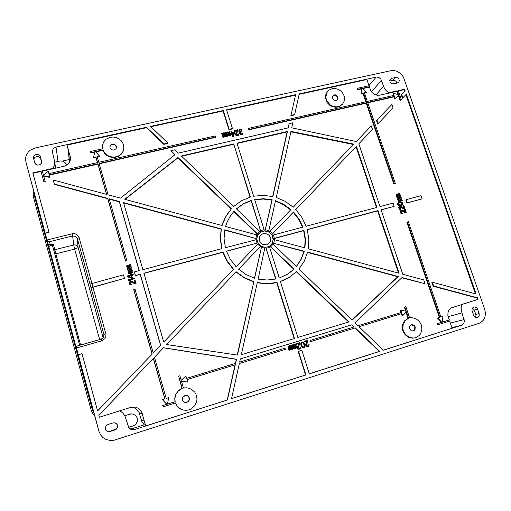<?xml version="1.0" encoding="UTF-8"?>
<svg xmlns="http://www.w3.org/2000/svg" width="511" height="511" viewBox="0 0 511 511"><rect width="100%" height="100%" fill="white"/><g stroke="black" fill="none" stroke-linecap="round" stroke-linejoin="round"><path stroke-width="0.77" d="M34.403 193.612L34.607 196.735L92.44 410.014L94.018 413.175M31.957 184.414L26.431 164.025M33.892 159.7L34.263 158.212L35.336 157.056L36.926 156.487L38.478 156.634L40.516 158.257L41.666 162.134M92.057 412.473L94.688 415.635L92.542 413.29L91.233 410.384L33.407 196.939L33.138 194.027L33.783 191.28M91.82 283.254L79.167 237.66L77.525 235.047L75.309 233.821L72.747 233.623L47.038 239.959L25.863 161.885L25.627 157.963L26.253 155.421L28.284 152.01L30.27 150.17L35.297 147.909L390.774 70.69L394.179 70.55L397.59 71.546L400.624 73.565L402.943 76.382L403.965 78.553L484.741 309.385L485.45 313.166L484.977 316.884L483.38 320.116L480.819 322.498L478.711 323.482L114.106 440.214L110.58 440.533L106.039 439.479L103.069 437.659L100.718 435.085L98.962 431.38L93.404 410.908M76.727 349.486L75.903 346.458L79.371 345.379M48.794 246.538L48.047 243.785L49.126 244.552L52.256 244.226L53.572 244.795L52.716 244.763L52.505 245.606L50.538 245.682L48.794 246.538L75.903 346.458M36.262 200.395L46.412 237.851L36.262 200.395M79.499 359.782L90.147 399.034L79.499 359.782M175.126 401.716L174.89 398.21L176.218 393.719L178.326 390.921L182.229 388.443L178.684 376.166L179.891 375.796L181.22 380.388L185.87 375.968L186.579 378.408L235.609 363.353L236.529 359.239L163.546 347.704L154.418 357.24L166.171 398.433L168.63 397.667L167.461 404.118L175.126 401.716L167.467 404.099M114.036 150.164L116.157 148.631L116.54 147.2L116.246 145.871L114.145 144.051L111.654 144.134L109.986 145.737L109.961 148.12L111.404 149.755L114.036 150.164M186.924 402.413L188.808 401.007L189.396 399.525L189.294 397.941L188.533 396.562L187.262 395.667L184.95 395.578L182.766 397.52L182.644 400.285L184.497 402.278L186.924 402.413M413.437 330.981L414.989 329.742L415.251 326.97L413.98 325.226L412.696 324.677L411.317 324.766L409.515 326.586L409.49 328.656L411.24 330.777L413.437 330.981M233.795 206.387L241.505 200.759L250.32 197.035L233.706 143.885L181.341 155.97L233.795 206.387M276.247 197.45L285.234 201.417L293.237 207.185L353.81 144.102L290.925 131.404L276.247 197.45M307.232 229.541L308.836 239.142L308.318 248.787L399.059 273.251L378.006 210.621L307.232 229.541M253.858 281.682L244.539 277.716L236.235 271.795L166.605 344.51L237.462 355.056L253.858 281.682L237.264 355.03M277.007 282.436L267.24 283.624L257.32 282.583L241.294 354.717L294.521 338.493L277.007 282.436L272.644 283.407L267.074 283.822L257.269 282.826M221.972 248.627L220.522 238.746L221.308 228.922L123.566 202.643L142.869 269.674L221.972 248.627M295.773 209.619L301.854 217.392L306.166 226.226L376.926 207.402L356.391 146.312L295.773 209.619M233.616 269.278L227.363 261.217L223.013 252.057L143.885 273.206L163.712 342.076L233.616 269.278L163.712 342.076M296.661 271.52L289.565 277.166L280.341 281.491L297.875 337.471L349.051 321.879L296.661 271.52M307.628 252.134L304.269 261.095L298.967 269.029L352.149 320.142L398.267 276.508L307.628 252.134M107.923 424.539L106.045 425.848L105.234 427.988L105.803 430.153L107.636 431.552L109.354 431.674L114.956 429.93L116.169 429.285L117.383 427.637L117.575 425.625L117.096 424.379L114.994 422.859L113.174 422.884L107.923 424.539M34.71 162.677L35.693 164.248L37.827 165.162L40.037 164.689L41.442 163.118L41.627 161.419L40.184 156.2L38.338 154.36L35.649 154.239L33.554 156.149L33.413 157.937L34.71 162.677M397.411 82.974L398.944 81.881L399.283 80.431L398.765 78.911L397.552 77.787L395.999 77.397L391.592 78.317L390.027 79.448L389.97 81.932L391.458 83.523L393.004 83.9L397.411 82.974M473.678 315.313L474.866 316.967L476.68 317.593L478.283 317.018L479.254 315.325L479.209 313.933L477.453 308.887L476.367 307.545L474.834 306.945L472.982 307.507L472.011 309.187L472.049 310.579L473.678 315.313M222.113 225.543L225.862 216.479L231.4 208.801L178.007 157.49L124.735 199.29L222.113 225.543M253.635 196.205L263.242 195.298L272.893 196.518L287.425 131.487L237.008 143.125L253.635 196.205M236.433 208.922L243.306 203.985L251.118 200.676L260.904 231.988L251.355 200.357L243.37 203.761L236.376 208.865L259.92 231.528L260.297 232.32L257.94 234.753M254.753 199.782L263.306 199.028L271.897 200.108L264.966 231.113L272.159 199.795L263.395 198.709L254.67 199.526L264.251 230.212L264.219 231.106L260.904 231.988M275.435 201.098L283.484 204.694L290.663 209.861L269.016 232.409L290.957 209.561L283.675 204.336L275.518 200.727L268.658 231.394L268.358 232.032L264.966 231.113M273.372 234.951L274.433 238.311L273.034 238.873L271.98 235.514L272.497 235.239L302.934 227.088L299.005 219.072L294.368 212.94L293.493 212.001L271.584 234.875L272.638 233.77L270.076 231.304M265.777 247.311L269.08 246.417L269.476 246.89L279.268 278.067L287.406 274.279L294.081 269.041L269.687 246.047L271.993 243.613L272.931 244.015L296.393 266.55L301.196 259.352L304.269 251.227L272.331 242.974L273.072 239.614L274.1 239.576L304.971 247.88L305.431 239.129L303.994 230.404L274.433 238.311M264.954 247.337L258.093 279.121L267.081 280.06L275.934 279.006L265.746 247.311L275.621 279.083M260.316 246.634L238.669 269.252L246.2 274.605L254.631 278.22L261.6 246.398L254.446 278.163M226.501 251.316L257.921 242.859L226.437 251.137L230.397 259.428L236.05 266.742L258.336 243.53L236.05 266.742M224.719 230.167L256.841 238.739L224.776 229.854L224.093 238.758L225.396 247.714L256.848 239.544M258.879 233.521L257.934 234.779L257.288 233.68L233.981 211.286L229.688 217.047L226.782 222.911L225.575 226.475L257.007 234.964L257.595 235.379L256.841 238.714M181.424 381.085L187.646 382.081L181.399 381.002L183.443 388.066L186.905 387.779L191.35 389.127L194.832 392.237L196 394.281L196.965 398.919L196.703 401.301L194.761 405.664L191.229 408.838L188.527 409.956L185.755 410.314L182.453 409.796L179.47 408.295L177.068 405.945L175.484 402.955L163.194 406.82L162.843 405.568L166.848 404.316L162.479 399.589L164.944 398.816L153.396 358.307L98.802 415.322L99.313 417.212L119.913 410.799L122.768 412.958L124.901 415.833L128.861 427.745L131.448 429.604L134.546 429.579L227.427 399.953L235.296 364.758L186.937 379.635L235.296 364.758M362.836 88.569L369.472 87.1L370.654 90.415L372.078 92.555L374.09 94.196L377.271 95.289L379.692 95.174L396.849 91.309L397.264 90.862L388.814 92.766L388.303 92.44L386.009 90.441L384.272 87.962L380.791 78.994L378.907 77.455L376.601 77.04L299.261 93.903L294.675 114.528L291.034 115.345L295.645 94.695L291.034 115.345M150.905 126.722L223.083 110.944L228.947 129.711L232.237 128.97L232.441 128.548L229.145 129.296L223.275 110.497L150.553 126.383L167.934 143.086L163.961 143.987L146.548 127.258L56.025 147.027L53.406 148.497L52.224 151.115L54.639 161.629L54.415 164.861L53.246 167.915L52.965 168.387L42.228 170.808L43.416 175.145L48.302 171.274L48.941 173.587L97.588 162.568L95.972 156.896L93.564 157.433L94.816 151.735L90.907 152.604L90.588 151.473L102.59 148.803L102.545 144.849L103.848 141.662L106.237 139.113L110.306 137.274L113.206 137.025L116.099 137.516L118.769 138.717L121.018 140.538L122.685 142.837L123.643 145.45L123.822 148.19L122.902 151.55L121.414 153.741L119.357 155.478L116.872 156.634L113.678 157.152L110.216 156.685L107.061 155.203L104.538 152.872L102.909 149.934L95.423 151.601L99.575 156.085L97.173 156.628L98.789 162.294L215.233 135.913L215.565 136.999L99.115 163.431L108.064 194.793L120.545 198.159L175.037 154.635L170.917 150.675L174.89 149.768L178.365 153.108L288.23 127.884L289.169 123.694L292.822 122.857L291.724 127.82L356.276 141.541L371.318 125.872L372.538 129.449L358.831 143.763L379.986 206.585L393.112 203.097L394.198 206.291L381.072 209.804L402.777 274.254L423.747 279.907L425.037 283.701L402.016 277.511L355.1 322.984L357.994 325.763L401.499 312.4L400.752 310.164L406.251 311.25L404.846 307.066L405.881 306.747L409.63 317.925L411.706 317.676L415.845 318.64L419.327 321.362L421.486 325.322L421.914 329.774L420.527 333.875L419.224 335.542L415.686 337.707L413.386 338.11L409.234 337.311L405.677 334.731L403.377 330.86L402.853 328.669L403.166 324.274L405.21 320.569L408.596 318.244L406.437 311.812L402.623 315.766L401.87 313.524L358.984 326.714L383.422 350.201L462.091 325.085L463.809 323.495L464.403 321.093L461.248 310.452L461.235 307.309L462.027 304.371L477.983 299.401L477.415 297.785L433.622 286.013L432.325 282.219L476.099 294.023L406.296 94.196L402.885 97.761L401.665 94.267L405.082 90.709L404.559 89.221L398.241 90.645L401.403 99.722L400.426 99.945L398.759 95.148L395.15 98.419L394.447 96.4L367.665 102.475L395.297 183.468L394.294 183.724L366.668 102.705L248.538 129.513L248.199 128.44L366.317 101.683L363.359 93.008L361.36 93.456L362.043 88.371L357.898 89.291L357.553 88.269L369.51 85.631L369.855 86.64L362.548 88.262L366.349 92.338L364.356 92.785L367.313 101.453L394.096 95.385L393.393 93.366L398.58 94.644L397.264 90.862M115.294 422.948L116.732 424.092L117.383 425.829L117.07 427.694L115.876 429.189L108.945 431.54L107.265 431.303L105.943 430.358M472.451 308.095L474.138 309.736L475.805 314.457L475.977 315.97L475.466 317.325M389.714 80.949L394.473 80.297L396.057 81.377L396.772 83.114M76.739 349.556L76.369 348.074L101.708 340.824L101.178 339.157L77.653 345.87L76.682 346.509L76.305 347.531L98.917 431.188M48.047 243.785L47.038 239.959L47.932 241.179L49.522 241.69L50.231 244.514M91.003 287.648L124.467 278.399L91.009 287.846L77.206 238.145L75.564 236.312L72.645 235.935L72.108 233.744M124.467 278.399L123.458 274.835L90.006 284.046M178.684 376.166L182.076 388.462L179.054 390.168L176.071 393.745L174.736 398.235L174.979 401.742M109.731 147.123L110.913 144.983L113.123 144.3L115.575 145.392L116.476 147.788M184.72 395.661L186.355 395.514L187.786 396.089L188.821 397.245L189.255 398.752L189.006 400.311L188.118 401.62L185.729 402.572M411.087 324.855L413.623 325.469L414.791 327.212L414.478 329.889L412.945 331.09M236.025 272.012L244.315 277.92L253.616 281.887M123.675 203.008L221.11 229.203L220.33 238.912L221.729 248.691M143.936 273.391L222.815 252.3L227.159 261.447L233.399 269.495M280.373 281.587L285.726 279.364L291.066 276.17M227.491 213.809L224.297 219.423L222.004 225.511M269.016 232.409L271.584 234.875M293.199 212.301L298.648 219.283L302.557 227.184M273.034 238.873L303.687 230.678L305.105 239.225L304.703 247.809M272.331 242.974L303.956 251.469L300.973 259.416L296.329 266.493M269.648 246.072L293.78 269.259L289.513 272.88M269.022 246.443L265.829 247.33M256.816 238.669L257.57 235.437M230.812 215.303L233.77 211.586L257.914 234.798M270.485 237.736L269.176 235.45L267.036 233.91L263.21 233.604L260.98 234.792L259.531 236.861L259.416 240.687L260.725 242.981L262.878 244.526L266.716 244.826L269.782 242.674L270.702 240.311L270.485 237.736M227.427 399.953L145.782 425.95L141.553 411.604L139.133 408.73L135.734 407.139L131.225 407.273L99.313 417.206M175.337 403L177.636 406.839L180.242 408.921L183.353 410.109L187.786 410.122M184.528 387.849L183.436 388.047M124.831 415.705L130.452 413.98L133.039 414.031L135.939 415.724L137.318 418.183L137.293 421.601L135.958 424.047L133.729 425.695L128.631 427.388M131.289 413.878L124.767 415.59M130.944 407.363L134.885 408.091L138.002 410.557L139.19 412.664L141.803 421.601L144.243 424.82L131.953 428.729L129.998 428.882M432.325 282.219L431.84 282.411L433.13 286.198L476.865 297.958L477.427 299.567L451.175 307.948L448.869 310.318L447.962 312.732L447.879 315.408L449.239 319.95L442.341 322.128M406.06 312.202L408.123 318.366L404.738 320.691L402.694 324.402L402.374 328.797L402.904 330.994L405.197 334.865L408.762 337.445L412.92 338.244L415.437 337.777M95.729 151.933L102.877 150.343L104.499 153.281L107.029 155.619L111.328 157.369L114.809 157.484L118.539 156.34L121.388 154.15L123.221 151.154L123.815 148.267M102.379 146.108L102.475 148.829M42.33 171.179L64.769 166.081L68.327 163.884L70.071 161.144L70.537 157.976L67.082 145.041L146.472 127.686L163.852 144.389L163.961 143.987M327.468 91.622L325.782 94.759L325.507 97.997L327.315 102.749L329.78 105.253L332.891 106.837L336.257 107.297L339.834 106.397L342.67 104.014M54.69 161.808L55.341 162.038L60.157 160.997L62.783 161.246L65.057 162.524L66.724 165.174M406.271 199.597L420.962 195.687L422.054 198.849L406.909 203.078L405.823 199.897L406.271 199.597L407.356 202.778L422.054 198.849M332.207 88.652L335.503 88.537L338.755 89.566L341.559 91.61L343.564 94.407L344.523 97.62L344.305 100.833L342.696 103.963L339.809 106.116L336.596 106.85L333.236 106.384L330.125 104.806L326.785 100.801L325.852 97.55L326.708 92.83L328.963 90.134L332.207 88.652M336.174 100.475L337.873 99.223L337.905 96.681L335.868 94.867L333.74 94.95L332.31 96.688L332.591 98.706L334.117 100.207L336.174 100.475M332.552 96.049L334.43 95.18L336.404 95.781L337.669 97.441L337.407 99.824M37.335 204.349L45.307 233.757L37.335 204.349M92.44 410.014L93.04 409.854L80.636 363.966L88.665 393.559L84.941 379.775L84.615 380.158L84.468 379.616L84.596 380.024M264.123 229.695L260.795 230.57M268.875 230.621L265.477 229.701M273.755 243.025L274.496 239.665M270.792 246.66L273.136 244.201M266.32 248.244L269.648 247.343M261.536 247.324L264.96 248.237M257.742 244.156L260.323 246.641M255.954 239.582L257.007 242.968M256.656 234.856L255.896 238.222M259.652 231.24L257.288 233.68M101.708 340.824L104.896 338.614L105.771 336.877L105.956 334.328L92.874 287.048M79.167 237.66L77.34 238.535L78.068 247.637L74.695 249.081L74.012 246.494L73.68 244.98L75.309 244.929L77.104 245.797L78.138 247.452L103.165 337.86M101.191 339.163L103.548 337.311L103.931 334.405L105.822 333.702M53.853 250.569L54.728 249.758L55.82 253.865L54.786 254.005M52.505 245.606L79.627 345.308L52.505 245.606M103.976 336.174L103.005 338.046L101.472 339.061L77.653 345.87M270.651 245.286L269.674 246.053M264.979 247.311L261.632 246.417M260.891 245.995L258.355 243.555M257.902 242.834L256.873 239.518M82.954 372.672L39.015 210.475L38.638 210.545L39.615 214.179L39.29 212.966L39.743 213.17M38.951 210.475L35.502 197.738L34.607 196.735M153.211 353.012L160.671 345.238L140.263 274.177L135.358 275.685L140.193 274.394L160.563 345.353L153.211 353.012L134.955 289.022L133.671 289.552L152.093 354.174L97.601 410.921L82.035 353.695L78.196 354.8M97.601 410.921L152.189 354.072L133.735 289.354M135.421 275.467L134.406 271.922L135.358 275.685M109.303 199.143L119.357 201.845L119.402 201.519L139.248 270.632L134.406 271.922M119.402 201.519L109.201 198.779L126.837 260.591L125.623 260.91L107.802 198.402L54.3 184.011L53.189 180L106.671 194.416L97.914 163.699L49.26 174.743L49.893 177.061L43.576 175.727L45.083 181.239L43.837 181.52L40.982 171.089L32.851 172.916L48.979 232.205L45.192 233.137M187.646 382.081L186.937 379.635M240.362 358.914L352.022 324.734L354.283 326.906L310.375 340.39L310.739 341.552L355.273 327.858L379.743 351.376L309.27 373.854L301.899 350.322L298.545 351.364L305.91 374.927L231.528 398.65L239.333 363.519L286.147 349.115L285.783 347.94L239.646 362.114L240.362 358.914L352.022 324.734M232.441 128.548L226.565 109.782L295.645 94.695M352.858 363.921L351.836 364.119M32.953 173.293L41.059 171.466L43.914 181.884L45.16 181.603L45.083 181.239M43.678 176.103L49.963 177.432L49.893 177.061M106.544 194.384L97.901 164.088L49.356 175.113M53.189 180L54.358 184.375L107.783 198.734L125.572 261.147L126.837 260.591M119.357 201.845L139.12 270.67M45.268 233.425L48.979 232.205M130.018 282.647L130.458 282.098L131.295 282.091L135.313 283.988L135.958 283.816L135.006 280.047L134.361 280.22L135.153 282.992L131.602 281.28L129.858 281.535L129.251 282.749L129.404 283.771L130.101 284.755L131.276 284.972L131.199 284.269L130.139 283.49L130.126 282.404M134.361 280.22L135.006 282.922M128.363 279.702L128.472 280.507L129.551 280.858L130.644 280.367L129.564 280.015L134.61 278.661L134.444 278.067L128.363 279.702L128.472 280.507M129.896 280.124L134.61 278.661M127.405 276.751L131.57 278.188L132.349 277.978L131.729 275.391L133.537 274.912L133.371 274.318L131.563 274.803L131.282 273.813L130.503 274.024L130.784 275.007L127.29 275.94L127.405 276.751L127.29 275.94M131.787 275.582L133.537 274.912M130.503 274.024L130.675 275.039M128.925 272.312L132.349 271.194L132.272 270.472L129.174 271.296L128.459 270.747L131.902 269.616L131.819 268.901L128.133 270.089L127.827 270.907L128.542 271.724M128.28 272.484L128.389 272.88M128.657 272.919L128.67 273.864L132.803 272.765L132.726 272.05L129.494 272.912L128.906 272.325M127.654 267.917L131.084 266.768L131.008 266.046L127.91 266.863L127.194 266.308L130.637 265.196L130.554 264.474L126.869 265.656L126.568 266.48L127.271 267.291M127.015 268.058L127.463 269.208L131.595 268.109L131.455 267.617L128.229 268.473L127.641 267.885M127.341 268.709L127.712 268.607L127.322 268.716L127.405 269.431L131.595 268.109M41.059 171.466L40.982 171.089M43.914 181.884L43.837 181.52M97.901 164.088L97.914 163.699M54.358 184.375L54.3 184.011M107.783 198.734L107.802 198.402M130.733 285.01L131.34 284.768M130.101 284.755L129.404 283.771M130.79 284.806L130.158 284.55M129.347 283.171L129.309 282.538M135.313 283.988L136.028 283.605M131.295 282.091L130.72 282.034M135.383 283.784L131.353 281.88M130.458 282.098L130.778 281.823M130.522 281.893L130.19 282.193M129.551 280.858L130.644 280.367M129.609 280.648L128.529 280.296M131.57 278.188L127.463 276.534M131.634 277.971L132.406 277.767M128.497 276.259L131.436 277.281L130.957 275.601L128.497 276.259M128.823 276.374L130.899 275.819L131.301 277.23M128.67 273.864L132.866 272.542M128.587 273.149L128.727 273.647M128.331 272.261L128.446 272.657M128.376 271.935L128.683 271.533L127.942 271.303M127.884 270.683L127.929 270.357M128.804 270.44L131.959 269.393M128.574 270.606L128.861 270.21M129.257 272.012L132.413 270.964M129.028 272.184L129.315 271.788M127.067 267.828L127.182 268.218M127.111 267.496L127.418 267.1L126.677 266.876M126.619 266.25L126.664 265.918M127.546 266.014L130.695 264.966M127.316 266.18L127.597 265.784M127.993 267.585L131.148 266.538M127.763 267.751L128.05 267.355M185.87 375.968L181.201 380.331M168.63 397.667L166.171 398.427M163.443 347.812L236.306 359.329L235.386 363.423M250.013 197.125L233.706 143.885M181.641 156.257L233.501 144.287M290.823 131.844L353.44 144.485L353.81 144.102M353.44 144.485L293.237 207.185M378.006 210.621L377.597 210.915L398.491 273.098M377.597 210.915L307.283 229.714M294.208 338.589L276.726 282.634M221.11 229.203L221.308 228.922M376.46 207.523L356.02 146.702M296.399 271.782L348.649 322M307.545 252.44L397.826 276.707L352.028 320.027M397.826 276.707L398.267 276.508M125.01 199.36L177.879 157.873L231.151 209.076M177.879 157.873L178.007 157.49M237.11 143.45L287.144 131.895L287.425 131.487M287.144 131.895L272.708 196.473M251.355 200.357L251.118 200.676M272.159 199.795L271.897 200.108M290.957 209.561L290.663 209.861M303.687 230.678L303.994 230.404M303.956 251.469L304.269 251.227M293.78 269.259L294.081 269.041M233.981 211.286L233.77 211.586M235.073 364.835L227.216 399.979M153.3 358.403L164.829 398.842L162.37 399.608L166.727 404.329L162.728 405.587L163.194 406.82M145.782 425.95L144.121 420.879L141.432 420.54M145.284 425.031L144.243 424.82M351.638 324.868L353.88 327.027M379.743 351.376L379.315 351.472L354.883 327.985L310.407 341.667L310.043 340.505L310.375 340.39M305.91 374.927L305.584 374.985L298.232 351.459L301.899 350.322M305.584 374.985L231.54 398.599M239.333 363.525L286.147 349.115M379.315 351.472L309.257 373.816M308.12 345.66L307.156 345.96L306.415 345.232L308.063 340.78L307.871 340.16L304.211 341.297L304.409 341.916L306.996 341.118L305.54 345.506L306.389 346.605L307.43 346.694L308.74 346.151L309.181 344.65L308.389 344.899L307.711 345.921M301.286 342.332L302.122 341.923L300.775 343.303L301.509 346.611L302.455 347.684L303.956 347.761L301.72 346.956M299.963 348.183L298.973 348.483L298.239 347.755L299.9 343.283L299.708 342.664L296.041 343.801L296.239 344.42L298.839 343.622L297.364 348.029L298.22 349.128L299.267 349.217L300.57 348.674L301.017 347.173L300.232 347.416L299.548 348.445M296.054 348.08L296.853 347.908L295.607 343.922L294.834 344.171L295.805 347.282L295.524 347.736M295.697 347.589L295.045 347.371L294.112 344.382L293.34 344.631L294.272 347.614L294.068 348.215L293.55 347.831L292.618 344.842L292.151 344.982L293.161 348.643L294.425 348.655L294.828 347.985L295.237 348.413L296.271 347.678L296.853 347.908M292.151 344.982L291.845 345.091L292.777 348.074M291.851 349.371L292.65 349.205L291.404 345.212L290.631 345.462L291.602 348.579L291.315 349.039M291.494 348.885L290.836 348.668L289.903 345.672L289.137 345.921L290.069 348.911L289.858 349.511L289.341 349.128L288.408 346.132L287.936 346.273L288.951 349.939L290.21 349.958L290.618 349.281L291.034 349.709L292.062 348.975L292.65 349.205M287.936 346.273L288.568 349.371M298.232 351.459L298.545 351.364M354.883 327.985L355.273 327.858M310.407 341.667L310.739 341.552M308.325 345.327L308.721 344.791M308.452 345.557L308.65 345.225M307.43 346.694L308.127 346.471M306.836 346.739L305.865 346.222M307.756 346.586L307.162 346.637M306.389 346.605L306.715 346.503M305.616 345.755L306.185 346.119M305.54 345.506L305.936 345.653M305.476 344.982L305.859 345.404M305.54 344.555L306.996 341.118M305.795 344.88L305.865 344.446M304.409 341.916L307.322 341.009M304.537 341.182L304.728 341.802M303.956 347.761L304.984 346.49L304.882 344.887L303.694 342.396L302.122 341.923M303.036 347.914L303.355 347.812M302.455 347.684L302.774 347.582M302.058 347.397L302.378 347.295M301.509 346.611L302.039 346.854M301.222 346.024L301.829 346.509M300.87 344.906L301.19 344.797L301.541 345.915M300.768 344.254L301.19 344.797M300.749 343.852L301.088 344.146M300.775 343.303L301.605 342.217M301.062 343.743L301.094 343.194M300.941 342.843L301.254 342.734M304.384 344.906L304.384 346.541L303.253 347.161L302.295 346.369L301.694 344.778L301.688 343.143L302.819 342.523L303.783 343.322L304.384 344.906L304.198 345.781L304.524 345.679M304.198 345.781L303.591 347.148M302.154 342.651L303.464 343.43L304.058 345.008M304.064 346.643L304.384 346.541M303.866 346.975L304.186 346.873M302.499 342.638L302.819 342.523M302.857 342.798L303.176 342.689M303.464 343.43L303.783 343.322M303.79 344.146L304.109 344.037M300.161 347.844L300.551 347.314M300.276 348.08L300.481 347.742M299.267 349.217L299.957 349M298.667 349.262L297.689 348.745M299.58 349.115L298.986 349.166M298.22 349.128L298.533 349.032M297.44 348.278L298.002 348.649M297.364 348.029L297.753 348.176M297.3 347.499L297.677 347.927M297.37 347.071L298.839 343.622M297.613 347.397L297.683 346.969M296.239 344.42L299.159 343.513M296.354 343.692L296.546 344.318M295.141 344.063L296.112 347.18L295.805 347.282M296.073 348.151L296.386 348.055M295.237 348.413L295.92 348.195M295.543 348.31L295.224 348.272M293.742 348.872L294.425 348.655M293.423 348.834L293.729 348.732L293.084 347.978M294.049 348.77L293.729 348.732M293.161 348.643L293.467 348.54M294.272 347.614L294.566 347.793M293.646 344.523L294.579 347.512M296.003 347.486L296.112 347.18M290.938 345.353L291.909 348.476L291.602 348.579M291.034 349.709L291.711 349.492M291.334 349.607L291.015 349.569M289.533 350.169L290.21 349.958M289.213 350.131L288.868 349.275M289.839 350.073L289.513 350.035M290.069 348.911L290.357 349.09M289.437 345.813L290.369 348.809M291.8 348.783L291.909 348.476M357.553 88.269L357.183 88.729L357.534 89.744L361.673 88.825L362.043 88.371M361.673 88.825L360.99 93.903L361.36 93.456M357.534 89.744L357.898 89.291M360.99 93.903L362.982 93.456L365.825 101.791M395.297 183.468L393.866 184.056L366.285 103.139L248.308 129.928L248.199 128.44M401.403 99.722L399.998 100.38L398.337 95.589L394.728 98.859L394.032 96.835L367.773 102.8M398.356 90.971L404.131 89.668L404.655 91.156L401.665 94.267M402.885 97.761L402.457 98.195L401.244 94.707M475.428 293.838L405.868 94.644M437.116 323.776L437.62 323.642L437.997 324.753L437.493 324.887L437.116 323.776L441.325 322.447L437.339 318.168L439.364 317.535L406.89 222.266L408.346 221.717L440.884 317.076L442.909 316.443L440.878 317.063M449.629 321.08L452.088 328.26L383.391 350.169M358.99 326.721L401.416 313.671L402.163 315.907L402.623 315.766M404.846 307.066L404.393 307.22L405.702 311.142M400.752 310.164L400.298 310.318L401.039 312.54M401.761 277.767L425.037 283.701M394.198 206.291L381.129 209.97M371.318 125.872L356.276 141.541M289.169 123.694L288.032 127.935M170.917 150.675L170.802 151.071L174.749 154.865M215.565 136.999L215.387 137.408L99.217 163.788M97.282 156.992L99.562 156.481L99.575 156.085M90.588 151.473L90.913 153.006L94.727 152.157M93.564 157.433L93.564 157.829L95.966 157.292L97.48 162.594M167.934 143.086L167.825 143.495L163.852 144.389M226.68 110.159L295.358 95.148M294.675 114.528L294.387 114.956L290.746 115.773M299.165 94.318L366.872 79.518L369.006 85.739M405.274 212.793L406.258 212.365L405.166 209.165L404.629 209.312L405.478 211.797L402.368 210.213L401.307 210.206L400.075 211.586L400.918 213.394L402.368 213.317L401.154 211.803L401.703 210.679L401.263 210.973L405.274 212.793L406.258 212.365M404.629 209.312L404.182 209.606L404.821 211.458M403.946 208.897L404.923 208.456L403.831 205.262L403.294 205.409L404.144 207.888L401.033 206.303L399.979 206.297L398.74 207.677L399.589 209.484L401.039 209.408L399.819 207.888L400.375 206.77L399.934 207.07L403.946 208.897L404.923 208.456M403.294 205.409L402.853 205.703L403.486 207.555M400.158 205.658L402.719 204.4L403.045 202.963L401.876 201.922L399.506 202.164L397.679 203.519L397.865 205.109L400.158 205.658L402.355 204.694M401.774 199.245L398.95 200.184L401.774 199.245L401.627 198.805L398.51 199.245L398.727 198.511L401.295 197.834L401.141 197.393L398.58 198.07L397.501 199.22L398.229 199.993L397.98 200.638L398.452 201.296M398.471 198.773L401.295 197.834M398.299 201.225L399.008 201.047L398.248 201.43L398.401 201.877L402.259 200.663L402.106 200.216L399.436 200.932L398.95 200.191M400.42 195.272L397.59 196.211L400.42 195.272L400.266 194.832L397.156 195.266L397.111 194.793L399.5 194.174L399.787 193.42L397.219 194.091L396.146 195.247L396.875 196.02L396.625 196.658L397.092 197.316M396.945 197.252L397.654 197.061L396.894 197.457L397.047 197.898L400.905 196.684L400.752 196.243L398.082 196.946L397.596 196.211M238.758 130.778L239.046 129.979L238.918 131.595L239.94 132.451M239.64 133.269L239.934 132.47L239.768 133.978L240.943 134.936L242.399 134.604L242.91 133.882L241.799 134.859M242.406 133.377L242.623 132.962L242.406 133.377M240.4 132.803L241.352 132.03L241.205 131.57L239.915 131.493L239.576 130.101L240.962 130.03L241.594 130.503L242.265 129.979L240.598 129.015L239.046 129.979M238.356 134.534L238.611 133.876L237.551 134.859L236.35 134.15L238.043 130.203L237.864 129.634L234.581 130.375L234.377 130.79L234.555 131.365L237.104 130.784L235.597 134.68L236.849 135.869L238.394 135.517L238.899 134.795L237.794 135.779M231.106 131.161L231.604 132.764L230.487 133.39L230.704 134.074L231.617 133.869L232.588 136.967L233.342 136.431L234.568 132.834L234.351 132.145L232.154 132.643L231.655 131.033L230.902 131.576L231.298 132.834M229.841 135.409L230.404 135.619L230.602 135.211L229.458 131.531L228.8 132.049L229.675 134.859M228.998 131.64L229.893 134.508L229.011 134.834L227.989 131.864L227.529 131.972L228.181 135.255M228.296 135.134L227.376 134.955L226.52 132.196L225.862 132.713L226.724 135.472L227.65 136.245L228.455 135.575L228.021 136.162M228.449 135.594L229.484 135.83L229.924 135.243L229.484 135.83M225.715 136.341L226.277 136.558L226.469 136.15L225.325 132.47L224.668 132.988L225.543 135.798M224.866 132.573L225.76 135.447L224.872 135.773L223.85 132.803L223.39 132.905L224.048 136.188M224.157 136.073L223.237 135.9L222.381 133.135L221.729 133.652L222.585 136.411L223.518 137.184L224.316 136.514L223.882 137.101M224.31 136.533L225.357 136.769L225.792 136.181L225.357 136.769M391.854 104.487L376.498 120.475L391.854 104.487L393.068 108.013L378.114 123.624L376.901 120.059M378.114 123.624L377.718 124.032L376.498 120.475M369.472 87.1L369.855 86.64M396.849 91.309L397.954 94.49M393.572 95.506L392.978 93.813L393.393 93.366M364.471 93.123L366.349 92.338M388.814 92.766L388.405 93.213M228.947 129.711L229.145 129.296M223.275 110.497L223.083 110.944M146.548 127.258L146.472 127.686M67.082 145.041L68.468 150.796L69.541 162.274M62.316 161.118L69.17 159.585M53.023 168.771L52.965 168.387M54.645 161.227L54.747 161.872M95.966 157.292L95.972 156.896M90.913 153.006L90.907 152.604M102.877 150.343L102.909 149.934M408.123 318.366L408.596 318.244M401.416 313.671L401.87 313.524M437.997 324.753L450.14 320.921L449.757 319.809L442.334 322.154L442.909 316.443M449.239 319.95L449.757 319.809M441.325 322.447L437.62 323.642M437.339 318.168L437.844 318.027L441.83 322.313M439.364 317.535L437.844 318.027M407.344 221.991L439.875 317.395M461.49 304.524L462.027 304.371M477.427 299.567L477.983 299.401M476.865 297.958L477.415 297.785M433.13 286.198L433.622 286.013M404.655 91.156L405.082 90.709M404.131 89.668L404.559 89.221M399.998 100.38L400.426 99.945M398.337 95.589L398.759 95.148M394.728 98.859L395.15 98.419M394.032 96.835L394.447 96.4M393.866 184.056L394.294 183.724M366.285 103.139L366.668 102.705M248.308 129.928L248.538 129.513M362.982 93.456L363.359 93.008M401.755 211.03L402.195 210.743L401.703 210.679M405.721 212.506L402.195 210.743M401.467 213.63L402.368 213.317M400.918 213.394L401.359 213.106L400.707 212.212L400.266 212.499M401.914 213.343L401.359 213.106M400.586 213.093L401.026 212.806M400.145 212.148L400.586 211.854L400.707 212.212M400.075 211.586L400.911 210.411M400.586 211.854L400.509 211.292M400.164 211.171L400.605 210.883M400.426 207.127L400.867 206.834L400.375 206.77M404.386 208.603L400.867 206.834M400.139 209.721L401.039 209.408M399.589 209.484L400.03 209.191L399.372 208.303L398.938 208.597M400.579 209.433L400.03 209.191M399.257 209.184L399.691 208.89M398.816 208.239L399.251 207.945L399.372 208.303M398.74 207.677L399.583 206.501M399.251 207.945L399.18 207.383M398.836 207.268L399.27 206.968M401.116 205.396L401.557 205.103M399.589 205.709L400.592 205.358M399.238 205.709L400.03 205.409M398.752 205.646L399.187 205.345L398.305 204.809L397.941 203.742L398.708 202.573M399.679 205.409L399.187 205.345M398.337 205.467L398.778 205.167M397.865 205.109L398.305 204.809M397.577 204.604L398.018 204.304M397.507 204.042L397.941 203.742M397.679 203.519L398.114 203.212M397.909 203.167L398.344 202.861M401.62 205.167L402.061 204.866M400.547 204.885L398.81 204.579L398.631 203.365L400.515 202.382L402.253 202.688L402.432 203.902L400.547 204.885M398.95 203.039L401.512 202.784L402.112 203.876L401.665 204.528M399.327 202.88L399.768 202.58M400.075 202.682L400.515 202.382M400.745 202.599L401.186 202.299M401.512 202.784L401.946 202.484M401.812 202.995L402.253 202.688M402.068 203.404L402.508 203.103M402.112 203.876L402.553 203.576M401.991 204.196L402.432 203.902M398.401 201.877L402.259 200.663M398.689 201.13L398.836 201.57M398.101 200.989L398.733 200.925M397.98 200.638L398.414 200.331L398.535 200.689M397.999 200.344L398.663 199.686L398.056 199.271L397.615 199.577M398.229 199.993L398.663 199.686M397.813 199.814L398.248 199.507M397.501 199.22L397.935 198.913L398.056 199.271M397.513 198.932L398.101 198.389M397.047 197.898L400.905 196.684M397.328 197.144L397.481 197.591M396.747 197.016L397.379 196.939M396.625 196.658L397.06 196.352L397.181 196.703M396.645 196.371L397.309 195.707L396.696 195.291L396.268 195.604M396.875 196.02L397.309 195.707M396.459 195.841L396.894 195.528M396.146 195.247L396.574 194.934L396.696 195.291M396.159 194.959L396.747 194.41M397.111 194.793L399.941 193.861M241.594 130.503L242.265 129.979M241.435 130.292L241.812 130.088M241.179 130.107L241.179 129.615L240.47 130.024M240.962 130.03L241.179 129.615M239.927 130.145L240.687 129.602M240.138 129.73L239.723 129.947M240.77 132.521L241.352 132.03M240.988 132.113L240.438 133.46L241.071 133.933L242.348 133.639M242.91 133.882L243.076 132.86L242.623 132.962M242.399 134.604L242.616 134.195M241.62 134.904L242.016 134.45M240.943 134.936L241.16 134.527L240.215 134.003L240.004 134.412M241.837 134.495L241.16 134.527M240.509 134.789L240.726 134.38M239.768 133.978L239.978 133.569L240.215 134.003M239.697 133.748L239.978 133.569M239.857 132.86L239.908 133.339M239.934 132.47L240.189 132.049L239.372 131.621L239.154 132.036M239.448 132.336L239.659 131.921M238.918 131.595L239.135 131.18L239.372 131.621M238.778 131.142L238.988 130.727L239.135 131.18M238.976 130.362L238.988 130.727M238.899 134.795L239.071 133.773L238.611 133.876M238.394 135.517L238.611 135.108M237.43 135.862L238.005 135.37M236.849 135.869L237.059 135.46L236.108 134.942L235.903 135.351M237.641 135.453L237.059 135.46M236.408 135.722L236.619 135.313M235.667 134.91L235.871 134.502L236.108 134.942M235.597 134.68L235.871 134.502M235.539 134.201L235.75 133.793L235.801 134.272M235.616 133.818L237.104 130.784M235.75 133.793L235.827 133.409M234.555 131.365L234.76 130.95L237.315 130.369M234.581 130.375L234.76 130.95M232.588 136.967L233.342 136.431M231.617 133.869L231.822 133.454L232.792 136.558M230.704 134.074L231.822 133.454M230.691 132.975L230.908 133.665M233.054 135.511L233.929 132.975L232.371 133.333L233.054 135.511M232.479 133.671L233.719 133.39L233.022 135.415M233.719 133.39L233.929 132.975M229.752 134.802L229.893 134.508M229.944 135.722L230.602 135.211M229.12 135.913L229.688 135.415M228.807 135.856L229.005 135.447L228.621 135.166L228.455 135.575M227.65 136.245L228.219 135.754M227.338 136.194L227.536 135.785L226.916 135.064L226.724 135.472M227.082 136.003L227.28 135.594M226.06 132.304L226.916 135.064M227.529 131.972L228.391 134.725M225.619 135.741L225.76 135.447M225.817 136.661L226.469 136.15M224.987 136.852L225.549 136.36M224.674 136.801L224.872 136.392L224.489 136.105L224.316 136.514M223.518 137.184L224.08 136.692M223.205 137.133L223.396 136.724L222.777 136.003L222.585 136.411M222.949 136.948L223.141 136.539M221.915 133.237L222.777 136.003M223.39 132.905L224.252 135.671M406.909 203.078L407.356 202.778M42.311 222.77L41.953 222.86L41.589 221.499L42.867 226.226L41.998 222.994L42.356 222.905M42.074 221.863L41.71 221.946M42.515 223.505L42.158 223.594M42.803 224.553L42.439 224.642M42.924 225L42.56 225.089M43.224 226.137L42.867 226.226M40.81 218.561L41.474 221.027M40.797 218.593L41.001 219.257M41.161 219.858L40.982 219.264M41.25 220.177L41.142 219.858M41.231 220.184L41.461 221.027M41.417 220.803L41.544 221.269M41.397 220.803L41.525 221.276M40.586 217.743L40.676 218.076M40.573 217.75L40.656 218.082M41.148 218.35L40.759 218.453M40.605 216.345L40.235 216.428L39.807 214.939M41.11 218.235L40.746 218.325L40.363 216.913L41.678 221.774L40.746 218.325M40.861 217.284L40.49 217.373M41.314 218.964L40.944 219.053M41.608 220.03L41.238 220.12M41.73 220.49L41.359 220.58M42.043 221.685L41.678 221.774M40.733 216.824L40.363 216.913M40.235 216.428L39.456 213.553L40.433 217.188L40.695 216.69M40.567 216.21L40.197 216.3M39.826 214.952L40.165 216.172M40.625 216.44L40.158 216.172M40.669 216.613L40.324 216.779M39.826 213.464L39.456 213.553M39.807 213.406L39.436 213.496M39.015 210.475L38.676 210.685L39.13 210.902M39.047 210.596L38.676 210.685M39.226 211.254L38.759 210.986M39.347 211.714L38.855 211.343M39.456 212.116L38.977 211.797M39.583 212.582L39.213 212.665L39.373 213.259M39.092 212.206L39.213 212.665M39.673 212.915L39.302 213.004M84.909 379.782L84.762 379.213M83.938 376.185L83.006 372.66L82.635 372.768L83.644 376.562L82.916 373.873M84.047 377.999L84.392 379.251L84.769 379.143L84.404 379.322L84.762 379.117L83.964 376.179L83.593 376.313L83.031 374.327L83.657 376.556M84.96 381.347L85.216 382.305M84.941 381.353L85.203 382.311M86.046 383.959L85.676 384.068M86.174 384.438L85.81 384.547M86.218 384.623L85.854 384.732M83.861 377.316L84.302 378.99M84.839 379.501L84.379 379.277L84.583 380.031M84.903 379.75L84.539 379.858M83.849 377.322L84.034 378.025M86.052 383.895L85.676 384.01L84.302 378.913M84.468 379.616L84.296 378.996M83.325 373.809L82.91 373.88M83.453 374.301L82.967 374.078L83.472 375.879L82.75 373.196L83.427 375.7L83.804 375.585M85.113 380.433L84.737 380.548L84.564 379.884M85.075 380.261L84.698 380.376M85.382 381.41L85.011 381.519L84.737 380.548M85.561 382.062L85.184 382.177L85.011 381.519M85.184 382.177L85.535 383.48L85.874 383.212M86.008 383.704L85.497 383.32M84.404 379.322L84.296 378.913M84.309 378.951L83.663 376.575M84.385 379.232L83.587 376.288M83.817 375.636L83.44 375.745M83.849 375.77L83.472 375.879M83.044 372.794L82.673 372.902L82.839 373.515L83.216 373.407M83.108 373.017L82.731 373.126M82.948 373.918L82.839 373.515M83.568 374.71L83.082 374.41M83.683 375.138L83.427 375.7M83.191 374.825L83.306 375.246M83.753 375.4L83.376 375.515M31.963 184.445L35.502 197.738M25.933 162.166L26.457 164.127M391.592 78.317L389.714 80.431M393.01 80.221L395.488 77.461M477.581 309.212L474.291 310.113M475.805 314.457L479.107 313.594M53.572 244.795L54.728 249.758L73.68 244.98L72.645 235.935L49.522 241.69M103.522 337.356L103.918 334.43L91.009 287.846M91.871 283.241L92.868 286.843M99.677 339.585L74.695 249.081L55.82 253.865L80.636 345.021M41.647 161.553L41.563 161.15M40.299 156.551L40.791 158.94M129.807 414.146L129.353 414.153M132.1 428.684L134.546 429.579M142.256 413.373L139.446 413.437M375.885 94.995L383.563 86.321M368.974 85.656L376.147 77.11M381.474 80.278L371.497 91.839M56.025 147.027L58.018 161.438M70.512 159.228L70.263 156.398M461.65 325.252L451.871 327.621M461.835 312.949L448.147 316.718M450.319 323.093L464.122 319.56M290.682 276.438L290.983 276.234M231.017 215.01L231.221 214.709M131.333 413.872L130.867 413.884M131.448 429.604L130.727 429.317M54.581 161.086L55.661 168.176M69.439 162.447L68.282 150.138M123.822 148.19L123.796 148.599M342.945 103.65L342.606 104.097"/></g></svg>
